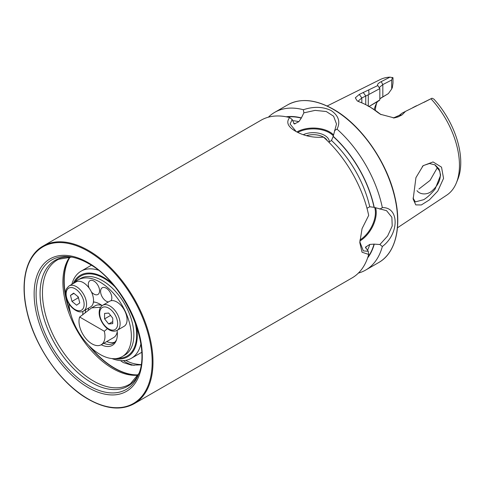 <?xml version="1.0" encoding="UTF-8"?>
<svg xmlns="http://www.w3.org/2000/svg" width="485" height="485" viewBox="0 0 485 485"><rect width="100%" height="100%" fill="white"/><g stroke="black" fill="none" stroke-linecap="round" stroke-linejoin="round"><path stroke-width="0.73" d="M415.93 177.643L423.102 165.712L433.056 161.935L441.52 167.155L443.557 178.377L437.816 191.023L429.383 199.893L421.35 204.955L415.784 204.894L413.165 199.086L415.93 177.643M413.038 198.019L415.305 201.905L423.726 199.674C427.473 197.359 431.268 193.83 435.106 189.083L440.635 175.152L439.119 169.047L435.081 164.9L429.498 163.518L423.726 165.427L422.35 166.452M141.008 364.878L131.435 365.15L123.184 362.519L120.492 360.597M69.755 256.977A70.525 40.716 -120 0 0 69.476 314.583A70.525 40.716 -120 0 0 112.756 368.545A70.525 40.716 -120 0 0 138.007 375.196M303.301 134.678A16.053 9.27 180 0 1 324.641 135.382A16.053 9.27 180 0 1 329.339 141.893M327.223 140.589A14.605 8.433 0 0 0 323.616 137.152A14.605 8.433 0 0 0 306.453 135.661M328.824 142.166L331.491 140.498L333.165 136.521L336.505 123.996L333.595 116.224L326.284 111.52L315.092 110.386L303.865 112.853L301.288 118.116L298.869 121.662L294.286 124.002L292.194 119.522L290.072 123.996L296.183 131.58M359.821 241.815L363.35 250.903L368.273 251.285L365.435 247.241L369.752 244.44L374.038 244.119L379.882 244.519L387.618 236.019L392.213 225.98L391.874 217.262L386.569 210.684L374.038 207.313L369.752 206.774L366.975 208.247M418.919 189.023L430.074 180.396L437.076 168.143M434.73 164.7L439.816 171.223L440.368 175.043C440.216 180.675 437.615 185.767 432.578 190.32C427.885 195.322 419.925 194.794 416.997 190.647M378.415 101.074L369.133 106.439M379.834 98.788L388.37 93.605L380.489 98.261M374.184 109.616A51.016 29.452 60 0 1 375.511 105.494A51.016 29.452 60 0 1 377.542 101.583M430.935 98.77A66.724 38.521 60 0 1 456.355 182.924L457.767 179.468A64.22 37.078 60 0 0 433.911 99.134L432.02 98.212L405.49 111.386L402.089 114.86L398.173 116.873L394.25 117.952L380.416 114.278L377.566 112.338A69.822 40.316 -120 0 0 368.624 106.233L368.624 106.233A69.822 40.316 -120 0 0 359.676 102.008L357.263 100.928L355.305 97.837L359.276 94.417L377.779 85.554C377.063 84.475 378.203 83.171 381.204 81.644L389.976 77.151L392.995 77.721L392.995 83.135L392.347 87.543L391.704 88.961L391.704 80.025L382.829 84.566L379.44 87.379L379.585 87.833M456.355 182.924A66.724 38.521 60 0 1 446.8 195.103L397.457 227.792M303.865 112.853L303.38 109.731C313.637 106.324 322.895 106.597 331.14 110.55C338.651 115.691 340.615 121.893 337.039 129.162A91.034 52.562 60 0 1 382.344 207.635C399.385 206.95 399.391 233.837 382.344 246.495A91.034 52.562 60 0 1 365.726 270.036A91.034 52.562 60 0 1 358.397 273.079M368.273 251.285L368.685 254.455A91.034 52.562 60 0 1 352.092 277.911L134.139 403.738A91.034 52.562 -120 0 0 148.095 330.788A91.034 52.562 -120 0 0 88.622 250.569A91.034 52.562 -120 0 0 43.104 246.059L261.051 120.225A91.034 52.562 60 0 1 289.66 117.582L292.194 119.522M368.685 254.455L362.053 252.218L359.809 242.658L362.059 228.623L368.685 215.401A91.034 52.562 60 0 0 323.483 137.116C313.14 137.922 303.792 135.939 295.438 131.162C287.847 126.737 285.92 122.208 289.66 117.582M286.156 116.788A83.729 48.342 60 0 1 301.288 117.873M333.165 136.279A83.729 48.342 60 0 1 374.244 207.428M337.039 129.162L334.511 130.544M379.882 209.132L382.344 207.635M268.387 117.182A91.034 52.562 60 0 1 274.692 112.35A91.034 52.562 60 0 1 303.38 109.731M374.244 244.24A83.729 48.342 60 0 1 367.624 257.893M382.344 246.495L379.882 244.519M327.139 105.997L380.119 79.607A66.724 38.521 60 0 1 389.976 77.151M375.281 110.362A54.769 31.622 60 0 1 376.663 103.062M424.126 102.262L431.25 98.607M392.444 77.442L391.704 80.025M413.147 107.458L414.554 106.736M393.262 118.013L399.343 115.321L401.926 113.235L405.49 111.386M368.624 106.233L370.455 107.288A67.233 38.818 60 0 1 379.07 113.169L381.058 114.642M368.279 106.033L368.279 94.805L361.834 97.94L358.445 100.88L358.785 101.668M368.279 106.397L369.564 106.185L379.834 99.904L379.834 88.591L368.279 94.805M377.779 85.554L379.834 88.591M388.37 93.605L391.704 88.961M402.089 114.86L399.343 115.321M377.566 112.338L379.07 113.169M359.276 94.417L361.834 97.94L361.834 102.856M363.192 92.405L365.751 95.927L365.751 104.669M368.946 94.199L368.77 90.192M416.53 105.724L414.742 106.633M379.312 100.559L378.415 101.08M111.089 300.718A7.954 4.589 -120 0 0 111.835 297.917A7.954 4.589 -120 0 0 108.361 289.915A7.954 4.589 -120 0 0 102.232 287.781A7.954 4.589 -120 0 0 100.589 291.424A7.954 4.589 -120 0 0 108.495 301.925M91.422 291.94A7.954 4.589 -120 0 0 97.915 294.474A7.954 4.589 -120 0 0 99.564 290.83A7.954 4.589 -120 0 0 96.091 282.828A7.954 4.589 -120 0 0 89.961 280.7A7.954 4.589 -120 0 0 88.319 284.337A7.954 4.589 -120 0 0 89.058 287.999M82.996 311.273A24.45 14.114 -120 0 0 82.789 314.207A24.45 14.114 -120 0 0 82.796 314.88M101.189 344.756A24.45 14.114 -120 0 0 116.224 340.64A24.45 14.114 -120 0 0 117.364 334.171A24.45 14.114 -120 0 0 117.073 330.37M103.754 343.277A23.177 13.38 -120 0 0 113.223 343.362A23.177 13.38 -120 0 0 116.564 339.718M73.174 283.586A47.112 27.196 60 0 1 111.823 283.204M136.333 325.659A47.112 27.196 60 0 1 137.273 335.274A47.112 27.196 60 0 1 114.787 358.67M71.847 284.356A50.288 29.033 60 0 1 81.068 271.194A50.288 29.033 60 0 1 98.103 270.084M74.272 282.955A44.25 25.547 60 0 1 77.952 279.96A44.25 25.547 60 0 1 112.053 291.818A44.25 25.547 60 0 1 131.368 336.354A44.25 25.547 60 0 1 122.202 356.608A44.25 25.547 60 0 1 89.482 346.169A44.25 25.547 60 0 1 68.925 303.719M140.838 344.095A50.288 29.033 60 0 1 131.356 358.3A50.288 29.033 60 0 1 111.92 358.567M94.872 302.149A23.177 13.38 -120 0 0 93.393 302.179M85.681 309.763A23.177 13.38 -120 0 0 85.269 312.843M102.183 305.598A24.45 14.114 -120 0 0 93.908 301.979A24.45 14.114 -120 0 0 93.429 301.925M114.806 342.149A23.031 13.295 60 0 1 106.706 341.567M104.311 331.255A18.369 10.603 60 0 1 101.171 344.768A18.369 10.603 60 0 1 91.986 343.859A18.369 10.603 60 0 1 79.661 317.02L104.311 331.255L107.403 328.624M117.243 331.752A18.369 10.603 60 0 1 113.654 337.56L101.171 344.768M100.595 307.241L91.647 307.848L79.661 317.02M91.647 307.848L95.29 305.744A18.369 10.603 60 0 1 102.111 305.544M88.282 310.261A23.031 13.295 60 0 1 88.658 308.042M78.079 296.747A5.784 3.34 -120 0 0 78.358 297.263M93.011 296.329A14.459 8.348 -120 0 0 76.072 281.912L69.119 285.926A14.459 8.348 60 0 1 86.057 300.348A14.459 8.348 60 0 1 83.584 310.976L90.537 306.956A14.459 8.348 -120 0 0 93.011 296.329M73.641 293.122L78.267 296.899L79.752 302.931L76.606 305.192L71.98 301.415L70.501 295.383L73.641 293.122M78.6 298.269L78.121 297.875L71.98 301.415M77.782 296.505L78.121 297.875M73.962 293.383L70.501 295.383M127.07 319.706A14.459 8.348 -120 0 0 120.759 305.15A14.459 8.348 -120 0 0 109.616 301.276L102.662 305.289A14.459 8.348 60 0 1 113.805 309.163A14.459 8.348 60 0 1 120.116 323.719A14.459 8.348 60 0 1 117.121 330.34L124.075 326.326A14.459 8.348 -120 0 0 127.07 319.706M108.664 313.067L112.756 318.16L112.756 323.61L108.664 323.974L104.578 318.887L104.578 313.431L108.664 313.067M112.756 321.616L108.664 323.974M110.562 315.432L104.578 318.887M88.215 387.576A76.472 44.153 -120 0 0 142.287 356.354A76.472 44.153 -120 0 0 88.215 262.694A76.472 44.153 -120 0 0 34.138 293.916A76.472 44.153 -120 0 0 88.215 387.576M88.931 385.733A74.72 43.141 -120 0 0 138.286 374.984C152.272 345.92 124.275 282.373 88.634 263.622C82.177 259.918 75.987 257.656 70.076 256.844A74.72 43.141 -120 0 0 36.975 305.792A74.72 43.141 -120 0 0 88.931 385.733M71.604 257.086A72.659 41.953 -120 0 0 41.073 305.871A72.659 41.953 -120 0 0 91.447 382.598A72.659 41.953 -120 0 0 138.843 373.541M71.641 257.092L58.63 259.251A71.895 41.51 -120 0 0 45.99 316.402A71.895 41.51 -120 0 0 93.29 380.907A71.895 41.51 -120 0 0 130.483 383.696L138.855 373.511M70.016 256.989A71.089 41.043 -120 0 0 70.877 314.413M88.828 345.508A71.089 41.043 -120 0 0 114.242 368.151A71.089 41.043 -120 0 0 138.134 374.966M70.131 256.995A71.125 41.061 -120 0 0 70.27 312.079M90.549 347.205A71.125 41.061 -120 0 0 114.496 368.036A71.125 41.061 -120 0 0 138.189 374.869M88.215 398.997A90.459 52.228 -120 0 0 152.175 362.065A90.459 52.228 -120 0 0 88.215 251.278A90.459 52.228 -120 0 0 24.25 288.205A90.459 52.228 -120 0 0 88.215 398.997M333.522 134.885A23.219 13.404 -0 0 0 296.905 131.962M333.286 135.806A22.637 13.071 -0 0 0 297.79 132.411M359.852 240.99A23.219 13.404 120 0 0 375.626 207.822M359.906 240.002A22.637 13.071 120 0 0 374.711 207.562M333.231 109.343A91.034 52.562 60 0 1 392.704 189.568A91.034 52.562 60 0 1 378.749 262.518C395.566 253.158 401.974 227.119 395.008 197.468C387.406 162.451 361.149 124.784 333.516 109.319C315.82 99.376 300.548 97.885 287.714 104.839A91.034 52.562 60 0 1 333.231 109.343M90.98 265.04A69.331 40.031 -120 0 0 90.968 265.471M293.698 123.39A80.552 46.505 60 0 1 295.268 123.724M331.491 140.498A80.552 46.505 60 0 1 369.752 206.774M292.752 120.692A80.552 46.505 60 0 1 298.869 121.662M333.165 136.521A83.444 48.179 60 0 1 374.038 207.313M286.993 116.952A83.444 48.179 60 0 1 301.288 118.116M366.169 246.525A80.552 46.505 60 0 1 365.672 248.059M369.752 244.44A80.552 46.505 60 0 1 367.539 250.224M374.038 244.119A83.444 48.179 60 0 1 367.897 257.086M382.174 97.23L382.829 96.8L382.829 84.566L381.204 81.644M398.173 116.873L395.427 117.334M77.952 279.96L80.443 278.523A44.25 25.547 60 0 1 114.545 290.376A44.25 25.547 60 0 1 133.86 334.911A44.25 25.547 60 0 1 124.7 355.172L122.202 356.608M134.848 321.537A46.22 26.687 60 0 1 136.643 334.911A46.22 26.687 60 0 1 118.097 358.233M74.496 282.706A46.22 26.687 60 0 1 114.648 286.55M83.669 300.827A12.725 7.348 -120 0 0 72.295 287.66A12.725 7.348 -120 0 0 66.578 297.487A12.725 7.348 -120 0 0 77.952 310.655A12.725 7.348 -120 0 0 83.669 300.827M117.667 323.719A12.725 7.348 -120 0 0 108.664 308.133A12.725 7.348 -120 0 0 99.667 313.328A12.725 7.348 -120 0 0 108.664 328.915A12.725 7.348 -120 0 0 117.667 323.719M123.378 360.616A23.862 13.774 0 0 0 134.2 365.357M125.797 360.325A22.704 13.107 0 0 0 141.05 364.599M423.102 165.718L422.732 166.064M134.139 403.738C121.305 410.692 106.033 409.201 88.331 399.258C60.704 383.793 34.447 346.126 26.845 311.109C19.879 281.458 26.287 255.419 43.104 246.059M365.726 270.036L378.749 262.518M274.692 112.35L287.714 104.839M357.621 101.129L357.269 100.922M423.841 102.408L426.721 100.935M412.699 107.688L415.245 106.379M81.068 271.194L91.338 265.265M131.356 358.3L141.626 352.371M69.119 285.926C64.25 290.557 66.306 290.873 65.627 293.764L66.124 297.196C68.045 306.696 78.661 314.698 83.584 310.976M102.662 305.289C100.407 306.617 99.243 309.06 99.158 312.619C99.067 322.016 109.277 334.541 117.121 330.34"/></g></svg>

